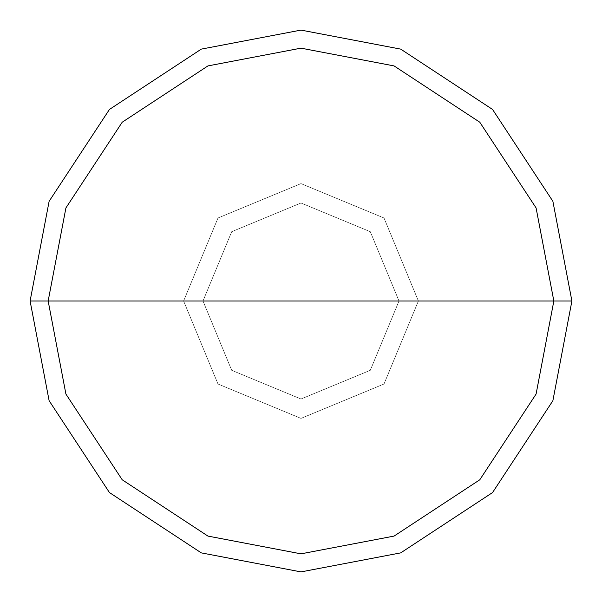 <?xml version="1.0" encoding="UTF-8"?>
<svg xmlns="http://www.w3.org/2000/svg" width="602" height="602" viewBox="0 0 602 602"><rect width="100%" height="100%" fill="white"/><g stroke="black" fill="none" stroke-linecap="round" stroke-linejoin="round"><path stroke-width="0.45" stroke-dasharray="3.01 2.26" d="M418.39 301L183.61 301L217.992 384.008L301 418.39L384.008 384.008L418.39 301L384.008 384.008L301 418.39L217.992 384.008L183.61 301L217.992 384.008L301 418.39L384.008 384.008L418.39 301L384.008 384.008L301 418.39L217.992 384.008L183.61 301L202.994 301L231.702 370.298L301 399.006L370.298 370.298L399.006 301L418.39 301L384.008 217.992L301 183.61L217.992 217.992L183.61 301L418.39 301L384.008 217.992L301 183.61L217.992 217.992L183.61 301L217.992 217.992L301 183.61L384.008 217.992L418.39 301L399.006 301L370.298 370.298L301 399.006L231.702 370.298L202.994 301L231.702 370.298L301 399.006L370.298 370.298L399.006 301L370.298 370.298L301 399.006L231.702 370.298L202.994 301L30.1 301L49.123 400.714L109.444 492.556L201.286 552.877L301 571.9L400.714 552.877L492.556 492.556L552.877 400.714L571.9 301L399.006 301L370.298 231.702L301 202.994L231.702 231.702L202.994 301L183.61 301L217.992 217.992L301 183.61L384.008 217.992L418.39 301M571.9 301L552.877 400.714L492.556 492.556L400.714 552.877L301 571.9L201.286 552.877L109.444 492.556L49.123 400.714L30.1 301L202.994 301L231.702 231.702L301 202.994L370.298 231.702L399.006 301L370.298 231.702L301 202.994L231.702 231.702L202.994 301L231.702 231.702L301 202.994L370.298 231.702L399.006 301L571.9 301L552.877 201.286L492.556 109.444L400.714 49.123L301 30.1L201.286 49.123L109.444 109.444L49.123 201.286L30.1 301L49.123 201.286L109.444 109.444L201.286 49.123L301 30.1L400.714 49.123L492.556 109.444L552.877 201.286L571.9 301"/><path stroke-width="0.9" d="M48.16 301L65.911 207.931L122.214 122.214L207.931 65.911L301 48.16L394.069 65.911L479.786 122.214L536.089 207.931L553.84 301L48.16 301L65.911 394.069L122.214 479.786L207.931 536.089L301 553.84L394.069 536.089L479.786 479.786L536.089 394.069L553.84 301L571.9 301L552.877 400.714L492.556 492.556L400.714 552.877L301 571.9L201.286 552.877L109.444 492.556L49.123 400.714L30.1 301L49.123 400.714L109.444 492.556L201.286 552.877L301 571.9L400.714 552.877L492.556 492.556L552.877 400.714L571.9 301L552.877 201.286L492.556 109.444L400.714 49.123L301 30.1L201.286 49.123L109.444 109.444L49.123 201.286L30.1 301L553.84 301L536.089 394.069L479.786 479.786L394.069 536.089L301 553.84L207.931 536.089L122.214 479.786L65.911 394.069L48.16 301L30.1 301L49.123 201.286L109.444 109.444L201.286 49.123L301 30.1L400.714 49.123L492.556 109.444L552.877 201.286L571.9 301L553.84 301L536.089 207.931L479.786 122.214L394.069 65.911L301 48.16L207.931 65.911L122.214 122.214L65.911 207.931L48.16 301"/></g></svg>

